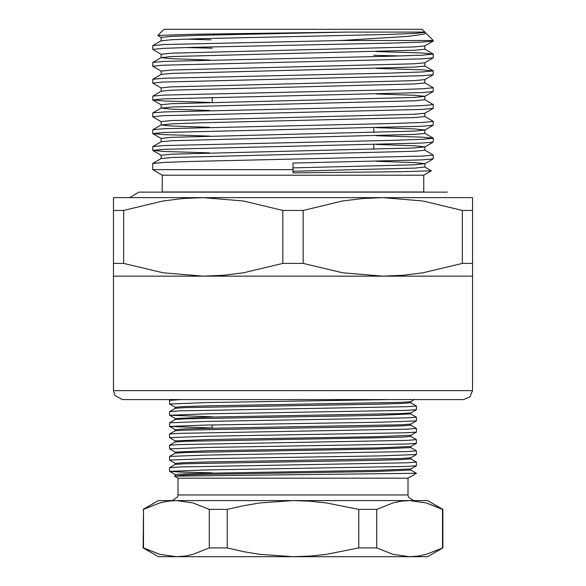 <?xml version="1.0" encoding="UTF-8"?>
<svg xmlns="http://www.w3.org/2000/svg" width="586" height="586" viewBox="0 0 586 586"><rect width="100%" height="100%" fill="white"/><g stroke="black" fill="none" stroke-linecap="round" stroke-linejoin="round"><path stroke-width="0.88" d="M212.205 97.349L212.205 102.33M152.734 49.407L163.413 48.36L193.82 47.305L392.18 43.093L421.686 42.089L433.193 41.071L433.266 40.522L340.949 40.522L164.314 44.565L152.734 45.664L152.807 49.488L161.15 54.308M152.734 169.669L162.271 175.177L423.729 175.177L431.333 170.782L401.359 171.669L293 172.892L293 169.669L152.734 169.669L152.734 163.487L164.314 162.388L193.82 161.377L422.587 156.118L433.266 155.07L424.85 150.17M424.85 166.995L431.333 170.782M433.266 40.522L425.517 32.772L424.96 33.688L423.348 34.222L407.805 36.391L340.949 40.522M123.624 263.37L163.055 272.761L203.232 276.167L113.457 276.167L113.457 263.37L123.624 263.37L123.624 210.418L113.457 210.418L113.457 263.37M113.457 210.418L113.457 197.621L203.232 197.621L183.015 198.493L163.011 201.035L123.624 210.418M472.543 263.37L472.543 210.418L462.376 210.418L462.376 263.37L472.543 263.37L472.543 276.167L382.768 276.167L402.985 275.295L422.989 272.754L462.376 263.37M462.376 210.418L422.945 201.027L382.768 197.621L472.543 197.621L472.543 210.418M303.16 263.37L303.16 210.418L282.84 210.418L282.84 263.37L303.16 263.37L342.59 272.761L382.768 276.167L203.232 276.167L223.449 275.295L243.454 272.754L282.84 263.37M282.84 210.418L243.41 201.027L203.232 197.621L382.768 197.621L362.551 198.493L342.546 201.035L303.16 210.418M113.457 276.167L113.457 390.628L472.543 390.628L472.543 276.167M472.543 390.628L469.913 396.971L463.563 399.601L122.437 399.601L114.893 395.491L113.457 390.628M461.321 197.621L382.768 197.621M203.232 197.621L124.679 197.621M161.15 37.475L157.773 35.482L163.955 29.3L422.045 29.3L424.85 32.105L346.546 32.105L199.767 35.328L171.185 36.383L161.15 37.438L161.15 40.8L172.086 39.702L199.767 38.698L386.233 34.493L414.815 33.439L424.85 32.384L425.517 32.765M162.271 175.177L162.271 192.01L423.729 192.01L423.729 175.177M433.266 155.07L433.193 158.894L421.686 159.912L293 163.025L293 169.669M373.795 55.274L400.619 55.948M152.734 66.24L152.807 62.409L164.314 61.398L392.18 56.183L422.587 55.128L433.266 54.073L433.193 57.904L421.686 58.922L163.413 65.185L152.734 66.24L161.15 71.14M152.734 83.073L152.807 79.242L164.314 78.231L392.18 73.016L422.587 71.961L433.266 70.906L433.193 74.737L421.686 75.755L163.413 82.018L152.734 83.073L161.15 87.973M152.734 99.906L152.807 96.075L164.314 95.057L392.18 89.841L422.587 88.794L433.266 87.739L433.193 91.57L421.686 92.588L163.413 98.851L152.734 99.906L164.314 101.004L209.656 102.396M152.734 116.739L152.807 112.908L164.314 111.889L392.18 106.674L422.587 105.626L433.266 104.572L433.193 108.403L421.686 109.421L163.413 115.684L152.734 116.739L161.15 121.639M152.734 133.571L152.807 129.74L164.314 128.722L392.18 123.507L422.587 122.459L433.266 121.405L433.193 125.236L421.686 126.246L163.413 132.517L152.734 133.571L164.314 134.663L209.656 136.062M152.734 150.397L152.807 146.573L164.314 145.555L392.18 140.34L422.587 139.285L433.266 138.237L433.193 142.068L421.686 143.079L163.413 149.349L152.734 150.397L164.314 151.496L209.656 152.895M376.344 161.311L414.815 162.622L424.85 163.677L413.914 164.776L293 167.882M376.344 144.478L414.815 145.789L424.85 146.844L413.914 147.943L171.185 154.206L161.15 155.261L161.15 158.579M433.193 125.236L424.777 130.099L413.914 131.11L171.185 137.373L161.15 138.428L161.15 141.753M433.193 108.403L424.777 113.266L413.914 114.277L171.185 120.54L161.15 121.595L161.15 124.965L171.185 126.012L209.656 127.33M376.344 127.645L414.815 128.957L424.85 130.011L424.85 133.381L414.815 134.428L172.086 140.691L161.223 141.709L152.807 146.573M433.193 91.57L424.777 96.434L413.914 97.444L171.185 103.715L161.15 104.762L161.15 108.088M433.193 74.737L424.777 79.601L413.914 80.619L171.185 86.882L161.15 87.929L161.15 91.255M376.344 93.98L414.815 95.298L424.85 96.346M433.193 57.904L424.777 62.768L413.914 63.786L171.185 70.049L161.15 71.096L161.15 74.422M433.193 41.071L424.777 45.935L413.914 46.953L171.185 53.216L161.15 54.271L161.15 57.589M186.026 39.116L210.982 39.833M157.773 35.482L192.486 34.252L346.546 32.105M433.266 138.237L421.686 137.139L376.344 135.74M433.266 121.405L424.85 116.504M433.266 104.572L424.85 99.671M433.266 87.739L424.85 82.838M433.266 70.906L421.686 69.815L376.344 68.416M433.266 54.073L421.686 52.982L376.344 51.583M212.205 48.213L185.381 47.532M424.85 45.891L424.85 49.217L414.815 50.271L172.086 56.534L161.223 57.545L152.807 62.409M161.15 57.633L171.185 58.688L209.656 59.999M424.85 62.724L424.85 66.05L414.815 67.104L172.086 73.367L161.223 74.378L152.807 79.242M424.85 79.557L424.85 82.882L414.815 83.937L172.086 90.2L161.223 91.211L152.807 96.075M424.85 96.39L424.85 99.715L414.815 100.763L172.086 107.033L161.15 108.132L171.185 109.179L209.656 110.498M424.85 113.223L424.85 116.548L414.815 117.596L199.767 122.855L172.086 123.858L161.15 124.965M424.85 146.844L424.85 150.206L414.815 151.261L172.086 157.524L161.223 158.542L152.807 163.406M424.85 163.721L424.85 167.039L414.815 168.094L293 171.251M143.482 509.38L143.123 547.91L143.482 509.38L143.482 547.91L159.788 554.371L176.386 556.7L184.737 556.107L192.999 554.363L209.29 547.91L227.192 547.91L227.192 509.38L209.29 509.38L192.984 502.92L176.386 500.591L168.036 501.191L159.766 502.927L143.482 509.38M143.123 509.38L158.345 500.591L293 500.591L259.92 502.905L243.512 505.681L227.192 509.38M376.71 509.38L358.808 509.38L326.307 502.935L309.672 501.184L293 500.591L409.614 500.591L401.263 501.191L393.001 502.927L376.71 509.38L376.71 547.91L393.016 554.371L409.614 556.7L417.965 556.107L426.234 554.363L442.877 547.91L427.655 556.7L293 556.7L309.672 556.107L326.307 554.356L358.808 547.91L376.71 547.91M442.877 509.38L426.212 502.92L409.614 500.591L427.655 500.591L442.877 509.38L442.877 547.91M426.205 502.92L442.518 509.38L442.518 547.91M159.795 554.378L143.482 547.91M209.29 509.38L209.29 547.91M358.808 509.38L358.808 547.91M227.192 547.91L243.512 551.616L259.92 554.385L293 556.7L158.345 556.7L143.123 547.91M416.412 473.29L410.823 470.067L376.315 471.488L209.685 474.294L184.744 474.968L174.452 476.096L416.412 473.29M409.607 500.591L176.393 500.591M410.823 470.082L410.823 468.961L376.315 470.368L209.685 473.173L184.143 473.876L175.177 474.572L175.177 475.678M389.653 399.601L205.715 402.604L169.566 404.01L169.603 400.348L181.228 399.601M416.434 405.995L416.397 409.658L406.442 410.339L205.715 413.826L169.566 415.232L169.603 411.57L179.558 410.881L407.036 406.699L416.434 405.995L410.823 402.736M416.434 417.217L416.397 420.88L380.285 422.242L205.715 425.048L169.566 426.447L169.603 422.792L205.715 421.429L407.036 417.921L416.434 417.217L410.823 413.958L376.315 415.379L184.744 418.865L175.214 419.547L169.603 422.792M416.434 428.439L416.397 432.102L406.442 432.783L205.715 436.27L169.566 437.669L169.603 434.014L179.558 433.325L407.036 429.142L416.434 428.439L410.823 425.18M416.434 439.661L416.397 443.324L406.442 444.005L205.715 447.492L169.566 448.891L169.603 445.228L179.558 444.547L407.036 440.364L416.434 439.661L410.823 436.402M416.434 450.883L416.397 454.546L380.285 455.908L205.715 458.713L169.566 460.113L169.603 456.45L205.715 455.088L407.036 451.586L416.434 450.883L410.823 447.623L376.315 449.044L184.744 452.531L175.214 453.212L169.603 456.45M416.434 462.105L416.397 465.767L406.442 466.449L205.715 469.935L169.566 471.334L169.603 467.672L179.558 466.991L407.036 462.808L416.434 462.105L410.823 458.845M416.404 473.312L408.017 478.154L177.983 478.154L174.452 476.096M410.823 457.761L410.823 458.867L401.857 459.563L376.315 460.266L184.744 463.753L175.214 464.434L169.603 467.672M410.823 435.325L410.823 436.423L401.857 437.127L376.315 437.823L184.744 441.309L175.214 441.99L169.603 445.228M410.823 424.103L410.823 425.202L401.857 425.905L376.315 426.601L184.744 430.087L175.214 430.769L169.603 434.014M410.823 401.659L410.823 402.758L401.857 403.461L376.315 404.164L184.744 407.644L175.214 408.325L169.603 411.57M414.383 399.601L410.786 401.681L401.256 402.362L209.685 405.842L184.143 406.545L175.177 407.248L175.177 408.347M416.397 409.658L410.786 412.903L401.256 413.584L209.685 417.064L175.177 418.47L169.603 415.269L212.205 416.756M416.397 420.88L410.786 424.125L401.256 424.806L209.685 428.285L184.143 428.989L175.177 429.692L175.177 430.791M416.397 432.102L410.786 435.339L376.315 436.702L209.685 439.507L175.177 440.914L169.566 437.669M416.397 443.324L410.786 446.561L376.315 447.924L209.685 450.729L175.177 452.128L169.566 448.891M416.397 454.546L410.786 457.783L401.256 458.464L209.685 461.951L184.143 462.654L175.177 463.35L175.177 464.456M169.566 471.334L179.558 472.06L212.205 472.858M169.566 460.113L175.177 463.372M169.566 426.447L212.205 427.978M169.566 404.01L175.177 407.27M408.017 478.154L408.017 494.98L177.983 494.98L177.983 478.154M373.795 149.276L373.795 144.537M373.795 132.443L373.795 127.704M152.807 99.986L161.15 104.806M152.807 133.652L161.15 138.472M433.193 142.068L424.777 146.932M152.807 150.477L161.15 155.305M433.193 158.894L424.777 163.758M433.193 138.157L424.85 133.337M152.807 129.74L161.223 124.877M152.807 112.908L161.223 108.044M433.193 70.825L424.85 66.006M433.193 53.993L424.85 49.173M152.807 45.576L161.223 40.712M425.231 32.567L424.85 32.34M212.205 424.923L212.205 428.234M169.603 400.348L170.892 399.601M175.177 429.714L169.603 426.491M410.786 469.005L416.397 465.767M175.177 474.594L169.603 471.378M177.983 494.98L177.697 496.76L172.372 500.591M408.017 494.98L408.442 497.133L413.628 500.591M175.177 452.128L175.177 453.234M410.823 446.539L410.823 447.645M175.177 440.914L175.177 442.012M175.177 418.47L175.177 419.569M410.823 412.881L410.823 413.98M129.784 197.621L138.706 192.12L447.294 192.12"/></g></svg>
